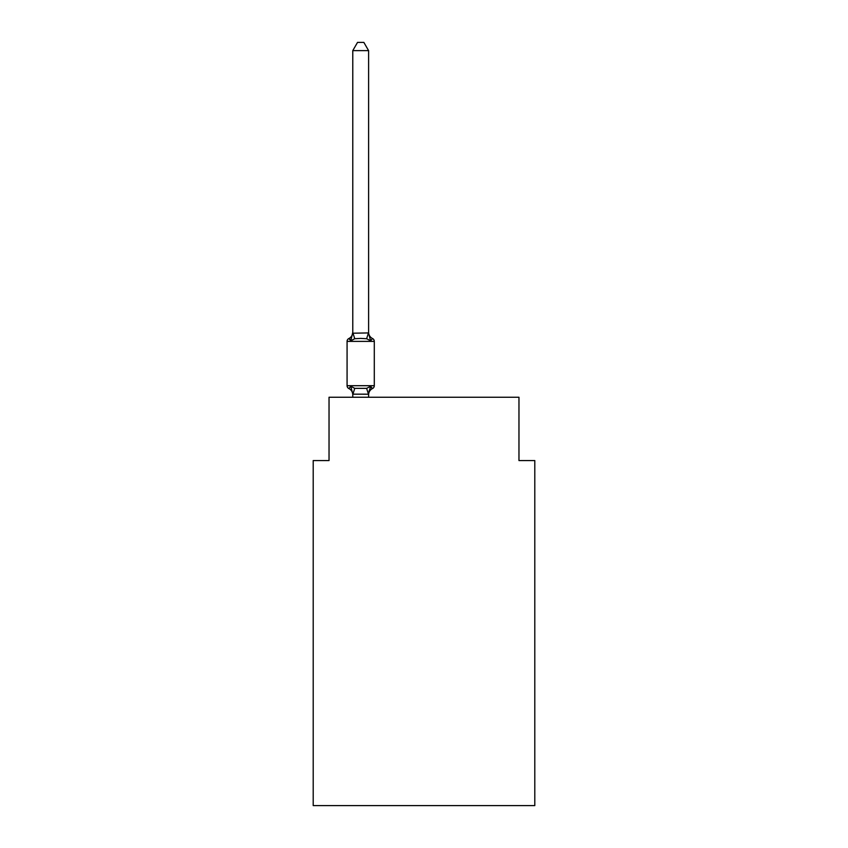 <?xml version="1.0" encoding="UTF-8"?>
<svg xmlns="http://www.w3.org/2000/svg" width="848" height="848" viewBox="0 0 848 848"><rect width="100%" height="100%" fill="white"/><g stroke="black" fill="none" stroke-linecap="round" stroke-linejoin="round"><path stroke-width="1.27" d="M534.791 805.6L534.791 460.559L518.965 460.559L518.965 397.256L329.035 397.256L329.035 460.559L313.209 460.559L313.209 805.6L534.791 805.6M352.779 394.808L352.779 394.808A6.964 6.964 0 0 0 348.857 388.543A3.169 3.169 0 0 1 347.076 385.702A3.169 3.169 0 0 0 348.857 388.543L350.796 386.317L348.857 388.543A3.169 3.169 0 0 1 347.076 385.702A3.169 3.169 0 0 0 348.857 388.543A3.169 3.169 0 0 1 347.076 385.702A3.169 3.169 0 0 0 348.857 388.543L350.796 386.317L348.857 388.543A3.169 3.169 0 0 1 347.076 385.702A3.169 3.169 0 0 0 348.857 388.543L350.796 386.317L348.857 388.543A3.169 3.169 0 0 1 347.076 385.702A3.169 3.169 0 0 0 348.857 388.543A3.169 3.169 0 0 1 347.076 385.702A3.169 3.169 0 0 0 348.857 388.543L350.796 386.317L348.857 388.543A3.169 3.169 0 0 1 347.076 385.702A3.169 3.169 0 0 0 348.857 388.543L350.796 386.317L348.857 388.543A3.169 3.169 0 0 1 347.076 385.702A3.169 3.169 0 0 0 348.857 388.543L350.796 386.317L348.857 388.543A3.169 3.169 0 0 1 347.076 385.702A3.169 3.169 0 0 0 348.857 388.543A3.169 3.169 0 0 1 347.076 385.702A3.169 3.169 0 0 0 348.857 388.543L350.796 386.317L348.857 388.543A3.169 3.169 0 0 1 347.076 385.702A3.169 3.169 0 0 0 348.857 388.543L350.796 386.317L348.857 388.543A3.169 3.169 0 0 1 347.076 385.702A3.169 3.169 0 0 0 348.857 388.543L350.796 386.317L348.857 388.543A3.169 3.169 0 0 1 347.076 385.702A3.169 3.169 0 0 0 348.857 388.543L350.796 386.317L348.857 388.543L350.796 386.317L348.857 388.543L350.796 386.317L354.75 388.352L366.633 388.352L370.587 386.317L372.526 388.543L371.541 388.045M368.604 394.808A6.964 6.964 0 0 1 372.526 388.543L370.587 386.317L372.526 388.543A3.169 3.169 0 0 0 374.297 385.702L374.297 341.384A3.169 3.169 0 0 0 372.526 338.532L370.587 340.758L372.526 338.532A3.169 3.169 0 0 1 374.297 341.384A3.169 3.169 0 0 0 372.526 338.532L370.587 340.758L372.526 338.532A3.169 3.169 0 0 1 374.297 341.384A3.169 3.169 0 0 0 372.526 338.532L370.587 340.758L372.526 338.532A3.169 3.169 0 0 1 374.297 341.384A3.169 3.169 0 0 0 372.526 338.532L370.587 340.758L372.526 338.532A3.169 3.169 0 0 1 374.297 341.384A3.169 3.169 0 0 0 372.526 338.532L370.587 340.758L372.526 338.532A3.169 3.169 0 0 1 374.297 341.384A3.169 3.169 0 0 0 372.526 338.532L370.587 340.758L372.526 338.532A3.169 3.169 0 0 1 374.297 341.384A3.169 3.169 0 0 0 372.526 338.532L370.587 340.758L366.633 338.723L360.686 338.405L354.75 338.723L350.796 340.758L349.482 338.797M368.604 50.626L352.779 50.626L357.527 42.4L363.856 42.4L368.604 50.626L368.604 333.211L370.587 340.758L372.526 338.532A6.964 6.964 0 0 1 368.604 332.268M374.297 341.384L347.076 341.384A3.169 3.169 0 0 1 348.857 338.532L350.796 340.758L348.857 338.532L350.796 340.758L348.857 338.532L350.796 340.758L348.857 338.532L350.796 340.758L348.857 338.532L350.796 340.758L348.857 338.532L350.796 340.758L348.857 338.532L350.796 340.758L352.779 332.268L352.779 333.211L352.779 332.268L352.779 333.211L352.779 332.268L352.779 333.211L352.779 332.268L352.779 333.211L352.779 332.268L352.779 333.211L352.779 332.268L352.779 333.211L352.779 332.268L352.779 333.211L352.779 332.268L352.779 333.211L368.604 332.925M370.587 386.317L368.477 394.193L352.779 394.161L350.796 386.317M352.779 332.268A6.964 6.964 0 0 1 348.857 338.532L349.758 338.967M347.076 341.384L347.076 385.702L374.297 385.702M352.779 50.626L352.779 332.925M368.604 397.256L368.604 394.161M352.779 397.256L352.779 394.161M368.604 393.875L369.346 390.144M354.75 388.352L352.906 394.193M366.633 388.352L368.477 394.193M352.906 332.882L354.75 338.723M368.477 332.882L366.633 338.723"/></g></svg>
